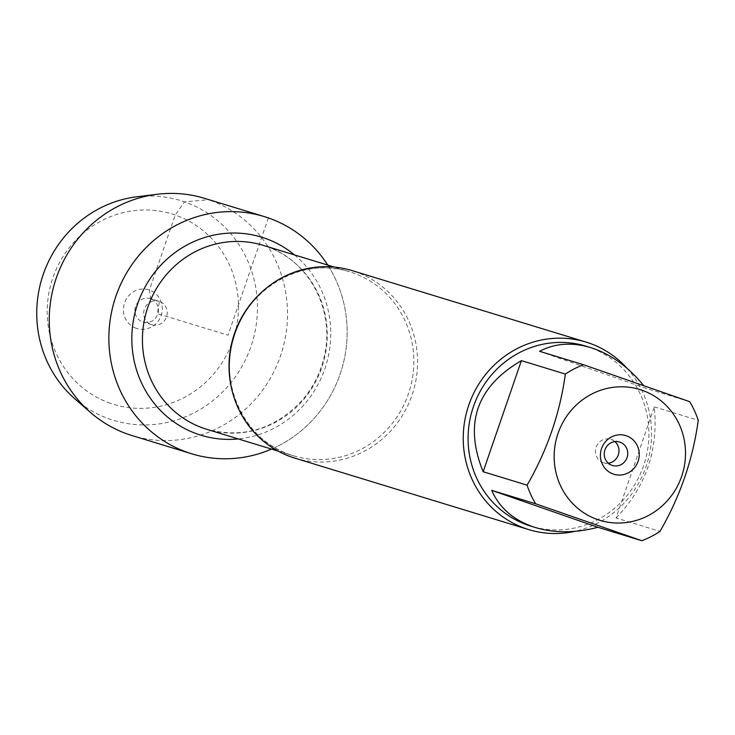 <?xml version="1.0" encoding="UTF-8"?>
<svg xmlns="http://www.w3.org/2000/svg" width="735" height="735" viewBox="0 0 735 735"><rect width="100%" height="100%" fill="white"/><g stroke="black" fill="none" stroke-linecap="round" stroke-linejoin="round"><path stroke-width="0.55" stroke-dasharray="3.67 2.76" d="M294.763 458.107A98.04 93.804 107 0 0 412.583 393.473A98.04 93.804 107 0 0 355.327 271.656A98.04 93.804 107 0 0 352.056 270.59M327.764 265.087A124.031 118.675 -73 0 1 271.537 449.085A124.031 118.675 -73 0 0 327.764 265.087M626.946 368.207A98.04 93.804 -73 0 1 646.745 464.474A98.04 93.804 -73 0 1 574.88 531.359M616.049 517.973C645.808 487.176 658.551 450.142 654.297 406.878L616.049 517.973L659.993 531.396M654.297 406.878L698.25 420.31M539.563 351.302L645.753 388.255L643.492 385.361M689.706 401.687L645.753 388.255M586.006 346.167A94.117 90.056 -73 0 1 589.139 347.196A94.117 90.056 -73 0 1 644.108 464.143A94.117 90.056 -73 0 1 531.001 526.187M614.901 441.616A12.256 11.723 107 0 0 611.208 439.475A12.256 11.723 107 0 0 610.803 439.346A12.256 11.723 107 0 0 596.076 447.422A12.256 11.723 107 0 0 603.233 462.655A12.256 11.723 107 0 0 603.637 462.784A12.256 11.723 107 0 0 608.314 463.188M204.633 198.367A124.031 118.675 -73 0 1 281.882 351.661A124.031 118.675 -73 0 1 132.144 435.598M74.933 398.912A114.89 109.928 107 0 0 109.69 419.097A114.89 109.928 107 0 0 256.588 322.013A114.89 109.928 107 0 0 136.682 196.805M159.431 301.433A12.256 11.723 107 0 0 159.026 301.304A12.256 11.723 107 0 0 144.225 309.6A12.256 11.723 107 0 0 151.86 324.741A12.256 11.723 107 0 0 166.588 316.666A12.256 11.723 107 0 0 159.431 301.433M150.666 298.759A12.256 11.723 107 0 0 150.252 298.621A12.256 11.723 107 0 0 135.46 306.918A12.256 11.723 107 0 0 143.095 322.068A12.256 11.723 107 0 0 157.823 313.983A12.256 11.723 107 0 0 150.666 298.759M136.251 328.288A20.222 19.349 -73 0 1 124.564 302.811A20.222 19.349 -73 0 1 149.416 290.049A20.222 19.349 -73 0 1 161.112 315.526A20.222 19.349 -73 0 1 136.251 328.288M110.425 403.313A99.574 95.274 -73 0 1 81.116 234.989A99.574 95.274 -73 0 1 236.973 289.213A99.574 95.274 -73 0 1 110.425 403.313M268.394 217.927L228.015 335.197L157.409 313.625L159.431 301.433L150.666 298.759L149.416 290.049L175.252 215.033L184.494 201.849L208.768 199.718L268.394 217.927M261.853 292.015A96.202 92.05 -73 0 1 349.548 271.739A96.202 92.05 -73 0 1 352.754 272.786A96.202 92.05 -73 0 1 408.936 392.325A96.202 92.05 -73 0 1 293.32 455.746A96.202 92.05 -73 0 1 231.938 389.917M266.162 246.326A96.202 92.05 107 0 0 262.955 245.279L266.116 246.317C308.158 259.868 335.022 309.132 324.558 355.033C321.039 371.607 313.9 386.344 303.151 399.243C275.974 428.9 243.827 438.914 206.728 429.286A96.202 92.05 107 0 0 322.343 365.865A96.202 92.05 107 0 0 266.162 246.326M294.478 254.916A103.552 99.087 -73 0 1 326.055 365.157A103.552 99.087 -73 0 1 238.259 438.924M278.005 451.069L293.32 455.746C246.519 442.893 217.716 386.123 234.015 337.007C247.971 287.192 303.573 256.249 349.548 271.739L334.232 267.062M619.568 442.029L610.803 439.346M612.411 465.466L603.637 462.784M159.026 301.304L150.252 298.621M151.86 324.741L143.095 322.068"/><path stroke-width="1.1" d="M586.061 342.087L352.056 270.59A98.04 93.804 107 0 0 234.235 335.224A98.04 93.804 107 0 0 291.492 457.041A98.04 93.804 107 0 0 294.763 458.107L528.759 529.604A98.04 93.804 -73 0 1 467.699 408.43A98.04 93.804 -73 0 1 586.061 342.087A98.04 93.804 -73 0 1 589.323 343.153A98.04 93.804 -73 0 1 626.946 368.207M268.394 217.927A124.031 118.675 -73 0 1 327.764 265.087A124.031 118.675 -73 0 0 264.26 216.586A124.031 118.675 -73 0 0 115.202 298.355A124.031 118.675 -73 0 0 187.636 452.466A124.031 118.675 -73 0 0 191.771 453.817A124.031 118.675 -73 0 0 271.537 449.085A124.031 118.675 -73 0 1 108.881 339.993A124.031 118.675 -73 0 1 268.394 217.927M574.88 531.359A98.04 93.804 -73 0 1 528.759 529.604M626.413 435.8A20.222 19.349 -73 0 1 632.357 469.987A20.222 19.349 -73 0 1 600.706 458.971A20.222 19.349 -73 0 1 626.413 435.8M597.564 519.572A68.383 65.433 107 0 0 685.516 453.826A68.383 65.433 107 0 0 598.639 390.983A68.383 65.433 107 0 0 554.144 456.003A68.383 65.433 107 0 0 597.564 519.572M659.993 531.396C680.123 496.566 692.875 459.531 698.25 420.31A94.117 90.056 107 0 0 689.706 401.687L583.516 364.735A94.117 90.056 107 0 0 565.344 374.06C559.969 413.29 547.217 450.325 527.096 485.155A94.117 90.056 107 0 0 535.64 503.778L641.83 540.721A94.117 90.056 107 0 0 659.993 531.396M643.492 385.361C628.048 366.471 610.39 353.866 590.517 347.545C571.839 342.041 554.851 343.291 539.563 351.302L583.516 364.735M521.4 360.637C476.528 386.812 463.776 423.838 483.143 471.723L521.4 360.637L565.344 374.06M483.143 471.723L527.096 485.155M491.687 490.346C499.148 507.38 512.699 519.443 532.361 526.536L535.512 527.565C554.723 533.233 575.505 533.141 597.877 527.298L491.687 490.346L535.64 503.778M597.877 527.298L641.83 540.721M535.512 527.565L531.001 526.187A94.117 90.056 -73 0 1 527.859 525.167A94.117 90.056 -73 0 1 472.899 408.219A94.117 90.056 -73 0 1 586.006 346.167L590.517 347.545M619.982 442.158A12.256 11.723 107 0 0 619.568 442.029A12.256 11.723 107 0 0 604.776 450.316A12.256 11.723 107 0 0 612.411 465.466A12.256 11.723 107 0 0 627.139 457.381A12.256 11.723 107 0 0 619.982 442.158M608.314 463.188A12.256 11.723 107 0 0 618.438 454.496A12.256 11.723 107 0 0 614.901 441.616M191.771 453.817L132.144 435.598A124.031 118.675 -73 0 1 128.009 434.247A124.031 118.675 -73 0 1 90.488 412.445A124.031 118.675 -73 0 1 54.895 282.304A124.031 118.675 -73 0 1 157.152 194.279A124.031 118.675 -73 0 1 204.633 198.367L264.26 216.586M157.152 194.279L136.682 196.805A114.89 109.928 107 0 0 41.968 278.354A114.89 109.928 107 0 0 74.933 398.912L90.488 412.445M231.938 389.917A96.202 92.05 -73 0 1 261.853 292.015M334.232 267.062L262.955 245.279A96.202 92.05 107 0 0 146.807 310.39A96.202 92.05 107 0 0 206.728 429.286L278.005 451.069M238.259 438.924A103.552 99.087 -73 0 1 132.769 324.548A103.552 99.087 -73 0 1 265.013 238.296A103.552 99.087 -73 0 1 294.478 254.916"/></g></svg>
